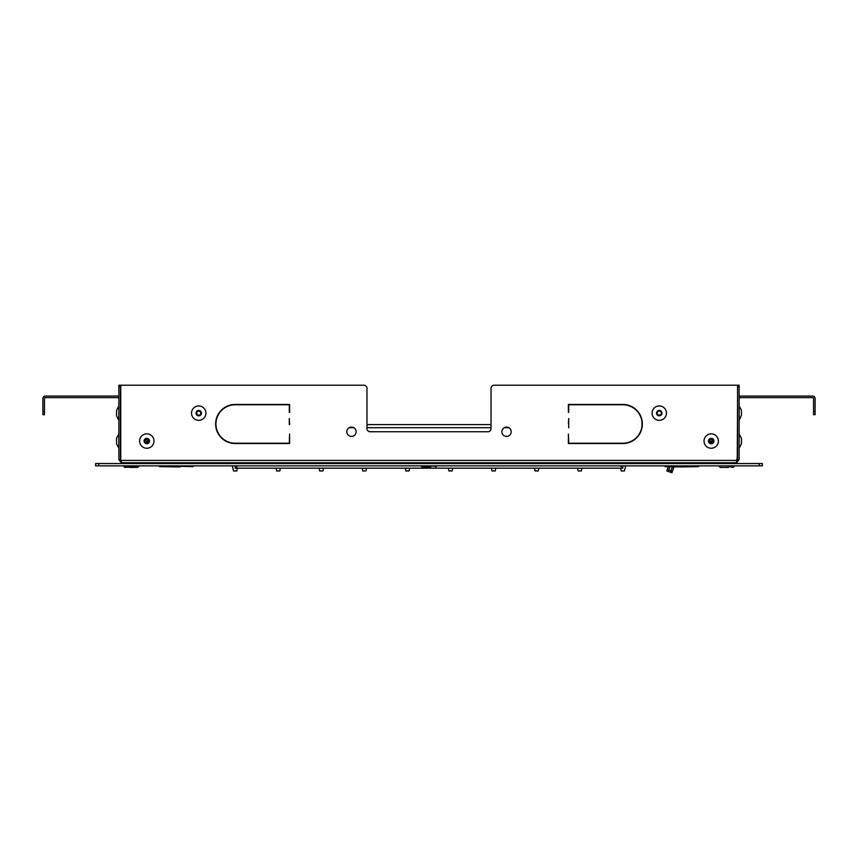 <?xml version="1.0" encoding="UTF-8"?>
<svg xmlns="http://www.w3.org/2000/svg" width="858" height="858" viewBox="0 0 858 858"><rect width="100%" height="100%" fill="white"/><g stroke="black" fill="none" stroke-linecap="round" stroke-linejoin="round"><path stroke-width="1.29" d="M680.769 466.945L664.993 466.634L698.509 466.634L680.769 466.945M180.051 466.945L159.491 466.634L180.051 466.945M131.285 467.406L129.537 467.406L131.285 467.406M132.99 467.406L129.537 467.406M139.039 465.851L137.795 467.406L133.022 467.406L137.795 467.406L139.039 466.162L137.795 467.406M734.469 465.851L718.961 465.851L720.205 467.406L725.01 467.406L720.205 467.406L718.961 466.162L720.205 467.406L728.421 467.406M430.705 467.406L427.295 467.406M436.754 465.851L435.51 467.406M641.494 428.582L641.816 428.582A19.541 19.541 0 0 1 625.922 443.275L625.922 442.964M674.045 466.859L671.889 472.779L670.441 472.243L672.404 466.827L670.441 472.243L668.253 471.45L669.959 466.773L668.253 471.45L666.795 470.924L668.318 466.731M568.404 423.155L568.715 418.565L568.715 427.863L568.715 418.565L568.404 423.155M642.031 423.155L642.342 423.155A19.541 19.541 0 0 0 622.822 404.45L568.404 404.45L568.404 412.355L568.404 404.45M321.889 470.978L320.742 470.978M535.049 470.935L538.309 470.935L535.049 470.935L534.566 468.178M232.078 442.964L232.078 443.275A19.541 19.541 0 0 1 215.701 422.436A19.541 19.541 0 0 1 235.178 404.45L289.596 404.45L289.596 412.355L289.596 404.45M289.285 424.613L289.285 418.565L289.596 424.613M366.977 424.613L491.023 424.613L366.977 424.613L366.977 388.32A3.1 3.1 0 0 0 363.878 385.221L120.742 385.221L120.742 460.274L121.428 460.585L121.428 462.752L118.876 459.652L118.876 385.221L120.431 385.221L120.431 459.652L118.876 459.652M235.178 465.851L235.178 468.178L622.822 468.178L622.822 465.851M407.904 470.978L406.252 470.978L407.904 470.978M406.885 470.978L409.094 470.935L405.834 470.935L405.341 468.178M451.748 470.978L449.324 470.978M449.967 470.978L452.166 470.935L448.906 470.935L448.412 468.178M364.832 470.978L363.181 470.978L364.832 470.978M363.813 470.978L363.224 470.935M494.819 470.978L494.047 470.978M494.187 470.978L491.977 470.935L491.484 468.178L491.977 470.935L491.484 468.178L491.977 470.935L491.484 468.178L491.977 470.935L491.484 468.178L491.977 470.935L491.484 468.178L491.977 470.935L494.187 470.978M493.039 470.978L492.02 470.978M321.761 470.978L320.109 470.978M535.467 470.978L537.119 470.978M279.461 470.978L278.689 470.978M278.818 470.978L276.619 470.935L276.126 468.178L276.619 470.935L276.126 468.178L276.619 470.935L276.126 468.178L276.619 470.935L276.126 468.178L276.619 470.935L276.126 468.178L276.619 470.935L278.818 470.978M277.67 470.978L276.662 470.978M578.539 470.978L580.19 470.978M580.33 470.978L578.12 470.935L577.638 468.178L578.12 470.935L577.638 468.178L578.12 470.935L577.638 468.178L578.12 470.935L577.638 468.178L578.12 470.935L577.638 468.178L578.12 470.935L580.33 470.978M579.182 470.978L578.163 470.978M235.746 470.978L234.599 470.978M236.379 470.978L233.966 470.978M623.401 470.978L622.254 470.978M623.262 470.978L621.621 470.978L623.262 470.978M146.793 443.06A2.016 2.016 0 0 1 145.045 440.036A2.016 2.016 0 0 1 148.541 440.036A2.016 2.016 0 0 1 146.793 443.06L146.793 441.816L148.648 441.816M711.207 443.06L711.207 441.816L709.351 441.816L710.306 441.816M712.762 463.534L712.762 462.752M145.238 462.752L145.238 463.534M422.64 462.752L422.64 463.534M118.854 405.941L116.549 410.424L116.549 415.851L118.854 420.323L118.876 405.952M116.549 443.06L116.549 443.758L116.549 443.06M118.854 448.241L118.854 433.848L116.549 438.331L116.549 443.758L118.876 448.23M198.734 411.121A2.016 2.016 0 0 1 200.482 414.146A2.016 2.016 0 0 1 196.986 414.146A2.016 2.016 0 0 1 198.734 411.121M120.431 401.501A2.327 2.327 0 0 1 120.56 400.729M711.207 439.028A2.016 2.016 0 0 1 712.955 442.052A2.016 2.016 0 0 1 709.459 442.052A2.016 2.016 0 0 1 711.207 439.028M659.266 415.154A2.016 2.016 0 0 1 657.518 412.13A2.016 2.016 0 0 1 661.014 412.13A2.016 2.016 0 0 1 659.266 415.154M741.451 415.154L741.451 410.424L739.146 405.941L739.146 420.323L741.451 415.154M739.146 433.848L739.146 448.241L741.451 443.758L741.451 438.331L739.124 433.869M737.44 400.729A2.327 2.327 0 0 1 737.569 401.501M121.439 462.752L736.572 462.752L737.569 453.453M737.258 460.274L737.569 399.185M144.777 441.119A1.555 1.555 0 0 1 145.238 441.044L148.809 441.044M148.08 439.5L145.506 439.5M118.876 398.402A0.772 0.772 0 0 0 118.104 397.629L45.227 397.629A0.772 0.772 0 0 0 44.455 398.402L44.455 414.682L42.9 414.682L42.9 398.402A2.327 2.327 0 0 1 45.227 396.074L118.104 396.074A2.327 2.327 0 0 1 118.876 396.214M121.428 461.1L120.431 459.652M121.428 460.585L120.892 460.424M737.108 460.424L121.268 460.424M235.178 404.45A19.541 19.541 0 0 0 215.637 423.991A19.541 19.541 0 0 0 235.178 443.522L289.596 443.522L289.596 434.073L289.285 443.221L235.178 443.221A19.23 19.23 0 0 1 215.948 423.991A19.23 19.23 0 0 1 235.178 404.761L289.285 404.761L289.285 412.355M366.977 388.32L366.977 428.646A3.1 3.1 0 0 0 370.077 431.746L487.923 431.746A3.1 3.1 0 0 0 491.023 428.646L491.023 388.32A3.1 3.1 0 0 1 494.122 385.221L737.258 385.221M506.531 427.091A4.655 4.655 0 0 0 502.498 434.073A4.655 4.655 0 0 0 510.564 434.073A4.655 4.655 0 0 0 506.531 427.091M351.469 427.091A4.655 4.655 0 0 0 347.436 434.073A4.655 4.655 0 0 0 355.502 434.073A4.655 4.655 0 0 0 351.469 427.091M622.822 404.45A19.541 19.541 0 0 1 642.363 423.991A19.541 19.541 0 0 1 622.822 443.522L568.404 443.522L568.404 434.073L568.715 443.221L622.822 443.221A19.23 19.23 0 0 0 642.052 423.991A19.23 19.23 0 0 0 622.822 404.761L568.715 404.761L568.715 412.355M736.572 462.752L739.124 459.652L739.124 386.776L737.569 386.776L737.569 459.652L739.124 459.652M120.742 385.221L363.878 385.221M709.92 439.5L712.494 439.5M709.191 441.044L712.762 441.044A1.555 1.555 0 0 1 713.223 441.119M739.124 396.214A2.327 2.327 0 0 1 739.896 396.074L812.773 396.074A2.327 2.327 0 0 1 815.1 398.402L815.1 414.682L813.545 414.682L813.545 411.583L815.1 411.583M739.124 398.402A0.772 0.772 0 0 1 739.896 397.629L812.773 397.629A0.772 0.772 0 0 1 813.545 398.402L813.545 411.583M737.569 386.776L737.569 385.221L739.124 385.221L739.124 386.776M736.572 461.1L737.569 459.652M759.276 463.534L762.376 463.534L762.376 465.851L95.624 465.851L95.624 463.534L759.276 463.534L759.276 465.851M664.693 465.851L698.509 466.634M159.191 465.851L193.007 466.634M436.754 466.162L421.246 466.162L422.479 467.406L427.263 467.127M672.425 471.321L667.32 469.465M349.152 427.713L353.786 427.713M366.977 427.713L491.023 427.713M504.214 427.713L508.848 427.713M236.722 465.851L236.722 468.178M621.278 465.851L621.278 468.178M323.434 468.178L322.908 470.978L319.691 470.935L319.197 468.178L319.734 470.978M237.291 468.178L236.808 470.935L234.009 470.935M625.664 465.851L624.463 470.935L621.192 470.935L620.709 468.178L621.235 470.978M139.039 466.162L123.531 466.162L124.764 467.406L129.537 467.127M198.734 410.424A2.713 2.713 0 0 1 201.083 414.489A2.713 2.713 0 0 1 196.385 414.489A2.713 2.713 0 0 1 198.734 410.424M198.734 405.941A7.196 7.196 0 0 1 205.92 413.138A7.196 7.196 0 0 1 198.734 420.323A7.196 7.196 0 0 1 191.538 413.138A7.196 7.196 0 0 1 198.734 405.941M146.793 443.758A2.713 2.713 0 0 1 144.444 439.693A2.713 2.713 0 0 1 149.142 439.693A2.713 2.713 0 0 1 146.793 443.758M146.793 448.241A7.196 7.196 0 0 1 139.597 441.044A7.196 7.196 0 0 1 146.793 433.848A7.196 7.196 0 0 1 153.979 441.044A7.196 7.196 0 0 1 146.793 448.241M711.207 438.331A2.713 2.713 0 0 1 713.556 442.406A2.713 2.713 0 0 1 708.858 442.406A2.713 2.713 0 0 1 711.207 438.331M711.207 433.848A7.196 7.196 0 0 1 718.403 441.044A7.196 7.196 0 0 1 711.207 448.241A7.196 7.196 0 0 1 704.021 441.044A7.196 7.196 0 0 1 711.207 433.848M659.266 415.851A2.713 2.713 0 0 1 656.917 411.776A2.713 2.713 0 0 1 661.615 411.776A2.713 2.713 0 0 1 659.266 415.851M659.266 420.323A7.196 7.196 0 0 1 652.08 413.138A7.196 7.196 0 0 1 659.266 405.941A7.196 7.196 0 0 1 666.462 413.138A7.196 7.196 0 0 1 659.266 420.323M44.455 411.583L42.9 411.583M118.876 386.776L120.431 386.776M98.724 463.534L98.724 465.851M362.762 470.935L362.269 468.178L362.805 470.978M409.094 470.935L409.588 468.178M452.166 470.935L452.659 468.178M366.023 470.935L366.516 468.178M495.238 470.935L495.731 468.178M538.309 470.935L538.803 468.178M279.88 470.935L280.362 468.178M581.338 470.978L581.874 468.178M233.537 470.935L232.336 465.851L233.591 470.978M148.187 441.044L148.187 441.816M709.813 441.044L709.813 441.816M435.36 462.752L435.36 463.534M124.925 462.752L124.925 463.534M137.645 462.752L137.645 463.534M720.355 462.752L720.355 463.534M733.075 462.752L733.075 463.534M734.469 466.162L733.236 467.406L728.463 466.559"/></g></svg>
